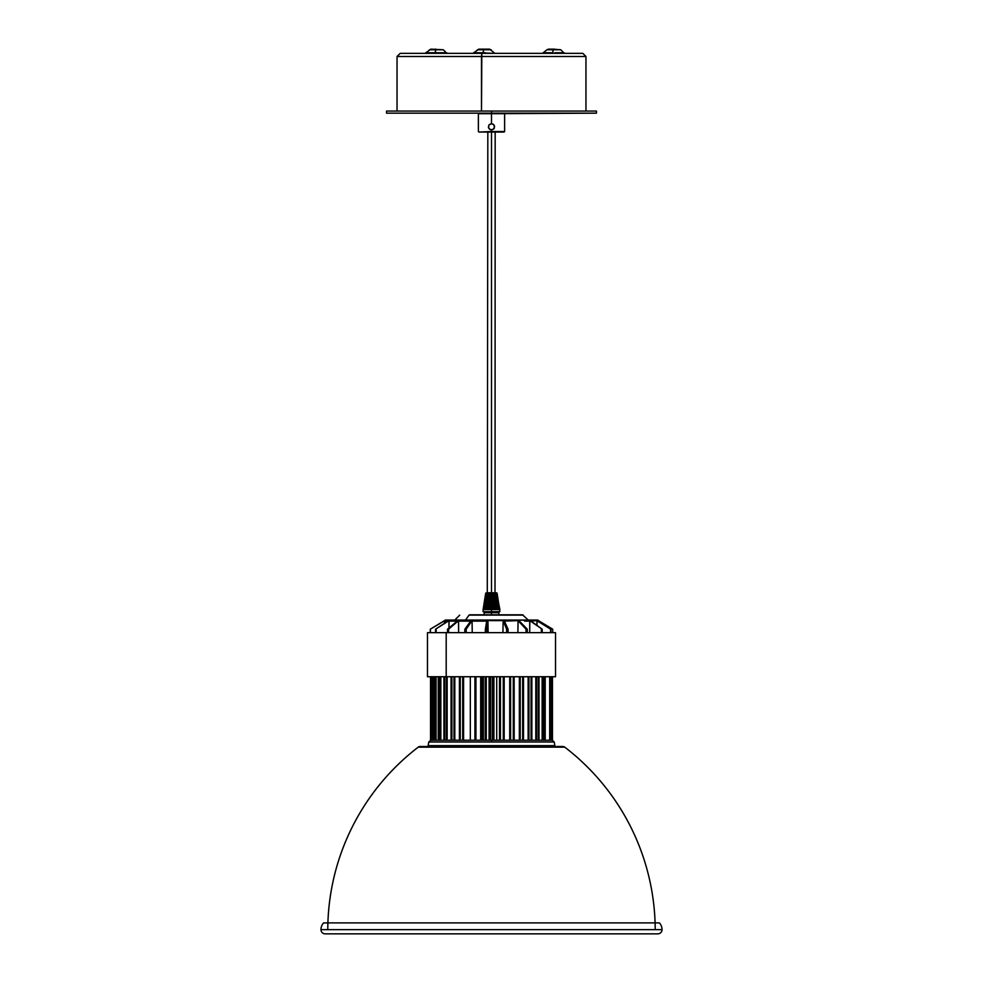 <?xml version="1.0" encoding="UTF-8"?>
<svg xmlns="http://www.w3.org/2000/svg" width="983" height="983" viewBox="0 0 983 983"><rect width="100%" height="100%" fill="white"/><g stroke="black" fill="none" stroke-linecap="round" stroke-linejoin="round"><path stroke-width="1.47" d="M499.155 608.231L496.587 593.216L498.43 608.158L498.27 609.411L497.767 608.158L495.801 593.216L497.373 608.158L497.103 609.411L496.698 608.723L494.891 593.216L496.059 608.158L495.69 609.411L495.309 608.821L493.822 593.216L494.547 608.158L494.093 609.411L493.699 608.821L492.655 593.216L492.901 608.158L492.372 609.411L491.991 608.821L491.5 593.216L491.5 132.054L491.5 609.571L499.892 609.571L491.5 609.571L491.5 612.716L491.5 611.659L499.892 611.659L496.636 592.872L499.597 608.158M596.448 113.168L596.448 111.067L491.5 111.067L491.5 113.168L596.448 113.168L491.5 113.696L491.5 111.067L386.552 111.067L386.552 113.168L491.5 113.168L387.056 113.168M499.511 608.821L497.079 593.216L499.18 608.158M499.659 608.158L499.868 609.411M496.599 593.216L498.897 608.821M496.366 592.872L497.963 608.821M497.103 609.411L496.55 608.158L497.103 609.411L497.337 608.723M496.059 608.158L494.793 593.216L495.973 608.158L495.334 608.231L494.13 592.872L494.793 593.216L495.973 608.158L495.149 608.158L494.031 592.896L495.309 608.821M485.221 608.219L487.212 592.872L485.307 608.231M485.233 608.158L487.199 593.216L485.872 609.362M490.161 593.216L489.129 608.231L490.161 593.216M488.539 608.158L489.657 592.774L488.539 608.158M490.431 593.216L490.701 608.231L490.431 593.216M491.365 593.216L490.701 608.231L491.365 593.216M492.569 593.216L492.299 608.231L492.569 593.216M491.881 608.158L492.053 592.872L491.881 608.158M492.839 593.216L493.871 608.231L492.839 593.216M493.871 608.231L493.122 592.872L493.871 608.231M493.736 593.216L494.547 608.158L493.736 593.216M497.091 609.337L496.587 608.158L497.091 609.337M496.157 592.896L498.356 608.158L497.693 608.231M495.825 593.486L495.751 592.872L495.825 593.486M496.747 592.872L499.548 608.158M497.779 608.219L497.3 599.851L497.963 604.545M496.587 608.158L495.002 592.872L496.624 608.231L497.287 608.158L496.587 608.158L495.174 595.059M495.973 608.158L495.174 597.971L495.973 608.158M487.31 604.545L488.109 593.216L487.027 608.158L488.207 593.216L488.87 592.872L487.666 608.231L487.027 608.158L487.31 604.545M486.45 608.158L485.897 609.411M485.037 604.545L484.644 608.158M486.057 592.921L484.005 608.231L486.044 592.982M483.489 608.821L486.253 592.872M486.364 592.872L484.005 608.231L483.378 608.158L485.688 593.216L483.231 608.821M483.132 609.411L491.5 609.571L483.108 609.571L483.108 611.659L491.5 611.659L491.5 593.216L491.205 608.158L490.628 609.411L490.099 608.158L490.345 593.216L489.509 608.158L488.907 609.411L488.453 608.158L489.03 593.216L487.666 608.231L488.858 592.774L487.31 609.411M486.315 608.575A1.573 1.057 90 0 0 486.376 608.231L485.713 608.158L487.285 593.216L487.986 592.872L486.376 608.231L488.01 592.872L486.339 608.489M487.789 592.774L495.174 592.774M487.986 592.774L494.99 592.774M483.82 608.158L486.13 592.921M484.73 609.411L486.474 593.216L484.103 608.821M486.941 608.158L488.109 593.216L486.413 608.158M491.5 131.538L504.623 131.538L478.905 132.054L504.095 132.054L478.905 132.054L491.5 131.538L491.5 129.965L491.5 131.538M492.114 129.903L489.755 129.424L488.416 127.434L488.883 125.062L490.886 123.723L493.245 124.19L494.584 126.193L493.724 129.031L490.886 129.903L488.588 128.023L488.883 125.062L491.5 123.661L494.117 125.062L494.412 128.023L492.114 129.903M504.623 131.538L504.623 113.696L491.5 113.696L491.5 123.661L491.5 113.696L478.377 113.696L478.377 131.538M489.092 676.734L489.092 740.224L489.092 676.734M489.436 740.224L489.436 676.734L489.436 740.224M492.901 676.734L492.901 740.224L492.901 676.734M493.245 740.224L493.245 676.734L493.245 740.224M499.524 676.734L499.524 740.224L499.524 676.734M499.856 740.224L499.856 676.734L499.856 740.224M503.271 676.734L503.271 740.224L503.271 676.734M503.603 740.224L503.603 676.734L503.603 740.224M509.71 676.734L509.71 740.224L509.71 676.734M510.03 740.224L510.03 676.734L510.03 740.224M513.286 676.734L513.286 740.224L513.286 676.734M513.605 740.224L513.605 676.734L513.605 740.224M519.343 676.734L519.343 740.224L519.343 676.734M519.626 740.224L519.626 676.734L519.626 740.224M522.649 676.734L522.649 740.224L522.649 676.734M522.919 740.224L522.919 676.734L522.919 740.224M528.129 676.734L528.129 740.224L528.129 676.734M528.362 740.224L528.362 676.734L528.362 740.224M531.053 676.734L531.053 740.224M531.275 740.224L531.275 676.734L531.275 740.224M535.796 676.734L535.796 740.224L535.796 676.734M535.981 740.224L535.981 676.734L535.981 740.224M538.266 676.734L538.266 740.224L538.266 676.734M538.426 740.224L538.426 676.734L538.426 740.224M542.125 676.734L542.125 740.224L542.125 676.734M552.471 740.224L552.471 676.734L552.471 740.224L551.426 740.224L551.426 676.734L551.426 740.224L549.681 740.224L549.681 676.734L549.681 740.224L491.5 740.224L491.5 741.981L554.24 741.981L554.842 745.642A1.044 1.044 0 0 0 555.886 746.515A1.044 1.044 0 0 1 554.842 745.642L428.158 745.642L428.76 741.981L428.158 745.642A1.044 1.044 0 0 1 427.114 746.515A1.044 1.044 0 0 0 428.158 745.642L554.842 745.642L554.24 741.981L428.76 741.981L491.5 741.981L491.5 740.224L542.272 740.224L542.247 676.734L542.247 740.224L547.912 740.224M544.041 676.734L544.041 740.224L544.041 676.734M544.152 740.224L544.152 676.734L544.152 740.224M551.156 740.224L551.156 676.734L551.156 740.224M545.209 676.734L545.209 740.224L545.209 676.734M544.484 740.224L544.484 676.734M542.604 740.224L542.604 676.734M538.831 740.224L538.831 676.734M536.411 740.224L536.411 676.734M531.742 740.224L531.742 676.734M528.842 740.224L528.842 676.734M523.435 740.224L523.435 676.734M520.154 740.224L520.154 676.734M514.146 740.224L514.146 676.734L514.183 740.224M510.582 740.224L510.582 676.734L510.607 740.224M504.181 740.224L504.181 676.734L504.181 740.224M500.433 740.224L500.433 676.734M496.722 676.734L496.722 740.224M493.822 740.224L493.822 676.734L493.822 740.224M492.409 676.734L492.409 740.224M490.529 740.224L490.529 676.734M490.013 676.734L490.013 740.224L490.013 676.734M481.768 676.734L481.768 740.224L481.768 676.734M480.675 676.734L480.675 740.224L480.675 676.734M470.316 740.224L430.837 740.224L470.316 740.224L470.316 676.734L470.316 740.224L475.575 740.224L475.575 676.734L475.575 740.224L475.944 676.734L475.944 740.224L491.5 740.224L480.466 740.224M474.924 740.224L474.924 676.734L474.924 740.224M463.583 740.224L463.583 676.734L463.583 740.224M462.784 676.734L462.784 740.224M460.277 740.224L460.277 676.734L460.277 740.224M459.503 676.734L459.503 740.224M454.81 740.224L454.81 676.734L454.81 740.224M454.085 676.734L454.085 740.224M451.197 676.734L451.197 740.224M451.885 740.224L451.885 676.734M447.154 740.224L447.154 676.734L447.154 740.224M446.54 676.734L446.54 740.224M444.685 740.224L444.685 676.734L444.685 740.224M444.119 676.734L444.119 740.224M440.839 740.224L440.839 676.734L440.839 740.224M440.347 676.734L440.347 740.224M438.909 740.224L438.909 676.734L438.909 740.224M438.479 676.734L438.479 740.224M436.059 740.224L436.059 676.734L436.059 740.224M435.727 676.734L435.727 740.224M434.732 740.224L434.732 676.734L434.732 740.224M434.449 676.734L434.449 740.224M432.975 740.224L432.975 676.734L432.975 740.224M432.79 676.734L432.79 740.224M432.287 740.224L432.287 676.734L432.287 740.224M432.151 676.734L432.151 740.224M431.66 740.224L431.66 676.734M430.529 676.734L430.529 740.224L430.529 676.734M482.665 740.224L482.665 676.734M483.353 676.734L483.353 740.224M485.221 740.224L485.221 676.734M486.278 676.734L486.278 740.224M490.591 676.734L490.591 740.224M493.908 676.734L493.908 740.224M484.84 49.15L483.538 49.764L491.181 49.764L477.357 49.764L483.538 49.764L483.058 53.352L483.685 49.15L484.84 49.15M495.629 53.352L474.384 52.738L485.307 52.738M437.423 52.738L426.499 52.738L435.322 52.738L435.174 53.352L435.641 49.764L443.284 49.764L429.46 49.764L435.801 49.15L435.322 52.738L446.257 52.738L443.284 49.764L430.959 49.15M542.493 53.352L546.953 49.764L553.122 49.764L546.953 49.764L548.428 49.15L554.437 49.15L553.282 49.15L552.815 52.738L543.98 52.738L552.815 52.738L552.655 53.352L553.122 49.764L560.765 49.764M501.183 53.352L582.292 53.352L481.817 53.352L481.486 56.498L585.413 56.498L501.514 56.498M582.808 53.352L585.954 56.498L397.046 56.498L481.486 56.498L481.486 111.067L481.817 53.352L400.192 53.352L397.046 56.498L397.046 111.067M553.282 49.15L560.777 49.764L553.122 49.764L553.282 49.15M554.904 52.738L563.738 52.738L560.777 49.764M400.708 53.352L582.292 53.352M472.897 53.352L478.832 49.15L489.681 49.15M528.227 620.064L522.551 614.817L513.445 614.817A1.044 0.737 90 0 1 513.962 615.125L469.002 615.125L465.512 620.064L469.002 615.125L513.962 615.125A1.044 0.737 -90 0 0 513.445 614.817L469.555 614.817M481.584 620.064L523.779 620.064A1.044 0.737 90 0 1 524.504 621.109L529.825 621.109L529.714 632.659L529.726 620.617L542.186 629.194L541.35 629.194L542.186 629.194L542.211 632.659L542.186 629.194L530.39 620.617L524.504 621.109A1.044 0.737 -90 0 0 523.767 620.064L458.877 620.064M444.562 620.764L430.284 629.194L444.623 620.617L430.284 629.194L430.271 632.659L430.284 629.194L444.525 620.617L446.823 621.109M457.181 621.109L448.936 621.109L448.985 627.977L449.047 620.617L435.543 629.194L448.555 620.617L435.543 629.194L435.518 632.659L435.543 629.194L448.555 620.617L456.64 621.109M470.685 621.109L458.496 621.109L458.643 632.659L458.582 620.617L448.58 629.194L447.548 629.194L448.58 629.194L457.771 620.617L447.548 629.194L447.511 632.659L447.548 629.194L457.771 620.617L469.677 621.109M486.708 621.109L472.049 621.109L472.233 632.659L472.086 620.617L466.175 629.194L464.861 629.194L466.175 629.194L472.086 620.617L471.041 620.617L464.861 629.194L464.799 632.659L464.861 629.194L471.041 620.617L483.022 621.109M486.782 620.617L504.218 620.617L486.782 620.617L485.381 629.194L486.782 620.617M518.078 621.109L517.906 632.659L518.016 620.617L518.963 620.617L504.439 621.109M541.35 629.194L541.314 632.659L541.35 629.194M536.951 621.109L536.927 625.372L537.136 620.617L550.971 629.194L536.841 620.617L550.971 629.194L550.996 632.659L550.971 629.194L550.578 632.659L550.603 629.194L536.841 620.617L531.078 621.109M552.716 629.194L552.729 632.659L552.716 629.194L538.647 620.728L552.716 629.194M469.002 615.125L491.475 614.817L491.5 612.716L484.152 612.716L484.152 614.817M538.721 621.6L537.934 621.109M444.513 623.283L444.5 621.109L444.513 623.283M430.407 629.194L430.407 632.659L430.407 629.194M447.806 621.109L444.5 621.109M436.145 629.194L436.182 632.659L436.145 629.194M448.58 629.194L448.617 632.659L448.58 629.194M466.175 629.194L466.225 632.659L466.175 629.194M485.319 632.659L485.381 629.194L486.831 629.194L487.937 620.617L486.892 632.659L486.831 629.194L485.381 629.194L485.319 632.659M488.133 632.659L487.937 621.109L488.133 632.659M502.927 632.659L503.124 621.109L502.927 632.659M506.589 632.659L506.65 629.194L503.099 620.617L506.65 629.194L508.051 629.194L504.218 620.617L508.051 629.194L508.113 632.659L508.051 629.194L506.65 629.194L506.589 632.659M526.028 632.659L526.077 629.194L518.016 620.617L526.077 629.194L527.269 629.194L518.963 620.617L527.269 629.194L527.318 632.659L527.269 629.194L526.077 629.194L526.028 632.659M537.676 620.064L445.324 620.064L538.119 620.15L538.721 621.109M522.551 614.817L491.475 614.817L491.5 612.716L498.848 612.716L484.152 612.716M513.962 615.125L523.288 615.125M446.196 676.734L555.518 676.734L446.196 676.734L446.196 632.659L446.196 676.734L427.482 676.734L446.196 676.734M555.518 632.659L446.196 632.659L555.518 632.659L555.518 676.734M427.482 632.659L446.196 632.659L427.482 632.659L427.482 676.734M498.848 614.817L498.848 612.716M486.683 592.982L484.508 608.231M655.219 929.648A230.882 230.882 0 0 0 564.77 747.166A3.146 3.146 0 0 0 562.854 746.515A3.146 3.146 0 0 1 564.77 747.166L418.23 747.166A3.146 3.146 0 0 1 420.146 746.515A3.146 3.146 0 0 0 418.23 747.166A230.882 230.882 0 0 0 342.195 850.148M327.781 929.648A230.882 230.882 0 0 1 418.23 747.166L564.77 747.166A230.882 230.882 0 0 1 640.805 850.148M562.854 746.515L420.146 746.515L562.854 746.515M495.715 593.216L497.287 608.158M485.713 608.158L486.376 608.231M487.826 132.054L487.285 593.216M391.689 113.168L388.15 113.168M595.944 111.067L386.552 111.067M484.275 608.158L486.401 593.216M496.624 608.231L495.014 592.872L495.174 132.054M325.164 933.85A4.202 4.202 0 0 1 320.962 929.648A9.965 9.965 0 0 1 323.604 922.902A9.965 9.965 0 0 0 320.962 929.648L662.038 929.648A4.202 4.202 0 0 1 657.836 933.85A4.202 4.202 0 0 0 662.038 929.648A9.965 9.965 0 0 0 659.396 922.902A9.965 9.965 0 0 1 662.038 929.648L320.962 929.648A4.202 4.202 0 0 0 325.164 933.85L657.836 933.85M659.396 922.902L323.604 922.902L659.396 922.902M495.174 612.716L495.174 611.659M487.826 612.716L487.826 611.659M497.066 609.288L496.661 608.489L497.066 609.288M544.729 676.734L544.729 740.224M542.825 676.734L542.825 740.224M539.003 676.734L539.003 740.224M536.558 676.734L536.558 740.224M531.864 676.734L531.864 740.224M528.94 676.734L528.94 740.224M523.497 676.734L523.497 740.224M520.204 676.734L520.204 740.224M500.445 676.734L500.445 740.224M462.723 740.224L462.723 676.734M459.43 740.224L459.43 676.734M453.986 740.224L453.986 676.734M451.074 740.224L451.074 676.734M446.38 740.224L446.38 676.734M443.935 740.224L443.935 676.734M440.138 740.224L440.138 676.734M438.234 740.224L438.234 676.734M435.432 740.224L435.432 676.734M434.13 740.224L434.13 676.734M432.422 740.224L432.422 676.734M431.758 740.224L431.758 676.734M431.181 740.224L431.181 676.734M494.142 52.738L489.694 49.15M430.947 49.15L425.012 53.352M585.954 56.498L585.954 111.067M563.738 52.738L565.225 53.352M446.257 52.738L447.744 53.352M444.279 621.109L445.25 620.064L523.767 620.064M454.773 620.064L459.712 615.125M428.76 741.981L430.837 740.224M554.24 741.981L552.163 740.224"/></g></svg>

